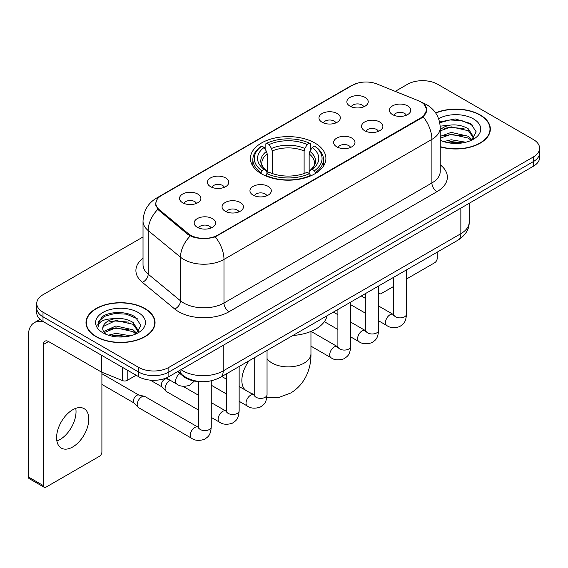 <?xml version="1.0" encoding="UTF-8"?>
<svg xmlns="http://www.w3.org/2000/svg" width="568" height="568" viewBox="0 0 568 568"><rect width="100%" height="100%" fill="white"/><g stroke="black" fill="none" stroke-linecap="round" stroke-linejoin="round"><path stroke-width="0.85" d="M314.857 143.001A37.736 21.783 0 0 0 273.733 138.28A37.736 21.783 0 0 0 250.438 158.408A37.736 21.783 0 0 0 261.493 173.815A37.736 21.783 0 0 0 302.609 178.537A37.736 21.783 0 0 0 325.904 158.408A37.736 21.783 0 0 0 314.857 143.001M322.106 122.248A10.678 6.163 180 0 1 319.983 120.508A10.678 6.163 180 0 1 323.519 112.847A10.678 6.163 180 0 1 337.207 113.529A10.678 6.163 180 0 1 339.323 120.508A10.678 6.163 180 0 1 322.106 122.248M335.908 122.894A6.404 3.699 0 0 0 334.183 121.091A6.404 3.699 0 0 0 327.871 120.153A6.404 3.699 0 0 0 323.405 122.894M210.543 186.659A10.678 6.163 180 0 1 208.421 184.919A10.678 6.163 180 0 1 211.963 177.251A10.678 6.163 180 0 1 225.645 177.94A10.678 6.163 180 0 1 227.768 184.919A10.678 6.163 180 0 1 210.543 186.659M224.346 187.298A6.404 3.699 0 0 0 222.628 185.495A6.404 3.699 0 0 0 216.309 184.557A6.404 3.699 0 0 0 211.843 187.298M182.655 202.762A10.678 6.163 180 0 1 180.532 201.015A10.678 6.163 180 0 1 184.067 193.354A10.678 6.163 180 0 1 197.756 194.043A10.678 6.163 180 0 1 199.872 201.015A10.678 6.163 180 0 1 182.655 202.762M196.457 203.401A6.404 3.699 0 0 0 194.732 201.597A6.404 3.699 0 0 0 188.42 200.66A6.404 3.699 0 0 0 183.954 203.401M349.994 106.152A10.678 6.163 180 0 1 347.872 104.406A10.678 6.163 180 0 1 351.414 96.745A10.678 6.163 180 0 1 365.096 97.426A10.678 6.163 180 0 1 367.219 104.406A10.678 6.163 180 0 1 349.994 106.152M363.797 106.791A6.404 3.699 0 0 0 362.079 104.988A6.404 3.699 0 0 0 355.76 104.05A6.404 3.699 0 0 0 351.294 106.791M364.642 130.711A10.678 6.163 180 0 1 362.526 128.964A10.678 6.163 180 0 1 366.062 121.303A10.678 6.163 180 0 1 379.743 121.992A10.678 6.163 180 0 1 381.866 128.964A10.678 6.163 180 0 1 364.642 130.711M378.444 131.35A6.404 3.699 0 0 0 376.726 129.547A6.404 3.699 0 0 0 370.414 128.609A6.404 3.699 0 0 0 365.941 131.35M336.753 146.814A10.678 6.163 180 0 1 334.637 145.067A10.678 6.163 180 0 1 338.173 137.406A10.678 6.163 180 0 1 351.855 138.095A10.678 6.163 180 0 1 353.978 145.067A10.678 6.163 180 0 1 336.753 146.814M350.555 147.453A6.404 3.699 0 0 0 348.837 145.649A6.404 3.699 0 0 0 342.525 144.712A6.404 3.699 0 0 0 338.052 147.453M253.079 195.115A10.678 6.163 180 0 1 250.964 193.376A10.678 6.163 180 0 1 254.499 185.708A10.678 6.163 180 0 1 268.188 186.396A10.678 6.163 180 0 1 270.304 193.376A10.678 6.163 180 0 1 253.079 195.115M266.882 195.761A6.404 3.699 0 0 0 265.164 193.958A6.404 3.699 0 0 0 258.852 193.021A6.404 3.699 0 0 0 254.386 195.761M225.191 211.218A10.678 6.163 180 0 1 223.075 209.478A10.678 6.163 180 0 1 226.611 201.81A10.678 6.163 180 0 1 240.292 202.499A10.678 6.163 180 0 1 242.415 209.478A10.678 6.163 180 0 1 225.191 211.218M238.993 211.857A6.404 3.699 0 0 0 237.275 210.061A6.404 3.699 0 0 0 230.963 209.123A6.404 3.699 0 0 0 226.49 211.857M197.302 227.321A10.678 6.163 180 0 1 195.186 225.581A10.678 6.163 180 0 1 198.722 217.913A10.678 6.163 180 0 1 212.404 218.602A10.678 6.163 180 0 1 214.526 225.581A10.678 6.163 180 0 1 197.302 227.321M211.104 227.96A6.404 3.699 0 0 0 209.386 226.163A6.404 3.699 0 0 0 203.074 225.226A6.404 3.699 0 0 0 198.601 227.96M392.531 114.608A10.678 6.163 180 0 1 390.415 112.862A10.678 6.163 180 0 1 393.951 105.201A10.678 6.163 180 0 1 407.639 105.889A10.678 6.163 180 0 1 409.755 112.862A10.678 6.163 180 0 1 392.531 114.608M406.333 115.247A6.404 3.699 0 0 0 404.615 113.444A6.404 3.699 0 0 0 398.303 112.507A6.404 3.699 0 0 0 393.837 115.247M418.51 100.777A19.22 11.097 180 0 1 421.08 102.02A19.22 11.097 180 0 1 426.71 109.872A19.22 11.097 180 0 1 421.08 117.718L217.693 235.145A19.22 11.097 180 0 1 188.349 233.661L159.324 209.727A19.22 11.097 180 0 1 155.852 203.358A19.22 11.097 180 0 1 161.482 195.513L352.437 85.264A19.22 11.097 180 0 1 377.06 84.021L418.51 100.777M200.142 381.604A21.357 12.333 180 0 1 183.336 376.35L177.621 371.635M440.243 146.849A34.527 19.937 0 0 0 490.347 129.057A34.527 19.937 0 0 0 480.23 114.956A34.527 19.937 0 0 0 435.62 112.883M144.946 308.531A34.527 19.937 0 0 0 107.317 304.214A34.527 19.937 0 0 0 85.995 322.631A34.527 19.937 0 0 0 96.113 336.725A34.527 19.937 0 0 0 133.743 341.048A34.527 19.937 0 0 0 155.057 322.631A34.527 19.937 0 0 0 144.946 308.531M86.357 324.427A34.527 19.937 0 0 0 86.237 324.953M423.955 104.143L426.959 109.752L423.195 116.788L421.328 118.144L215.279 236.835C207.654 239.128 200.035 239.128 192.417 236.835L188.1 234.648L157.783 209.4L155.596 203.862L156.583 200.326M143.022 236.977L42.998 294.728A21.357 12.333 0 0 0 36.742 303.447L36.742 312.748A21.357 12.333 0 0 0 42.998 321.467L138.649 376.69L138.649 372.04A21.357 12.333 0 0 0 168.859 372.04L533.345 161.61A21.357 12.333 0 0 0 539.6 152.884A21.357 12.333 0 0 1 533.345 161.61L168.859 372.04A21.357 12.333 0 0 1 138.649 372.04L42.998 316.816L138.649 372.04L138.649 367.389A21.357 12.333 0 0 0 168.859 367.389L533.345 156.96A21.357 12.333 0 0 0 539.6 148.234A21.357 12.333 0 0 0 533.345 139.515L437.694 84.291A21.357 12.333 0 0 0 407.483 84.291L395.229 91.37M36.742 308.097A21.357 12.333 0 0 0 42.998 316.816A21.357 12.333 0 0 1 36.742 308.097M36.742 303.447A21.357 12.333 0 0 0 42.998 312.166L138.649 367.389M154.823 324.953A34.527 19.937 0 0 0 154.702 324.427M490.113 131.378A34.527 19.937 0 0 0 489.992 130.846M138.649 376.69A21.357 12.333 0 0 0 168.859 376.69L533.345 166.261A21.357 12.333 0 0 0 539.6 157.535L539.6 148.234M440.243 146.615A34.172 19.731 0 0 0 489.992 129.057A34.172 19.731 0 0 0 479.981 115.105A34.172 19.731 0 0 0 435.755 113.082M443.665 141.617L451.212 139.771L465.838 142.227M446.618 142.426L451.212 141.617L462.771 142.866M440.243 136.377L451.212 132.387L468.401 136.277L472.065 139.771M440.243 138.223L451.212 134.233L468.401 138.123L471.106 140.41M440.193 126.153L450.218 125.109A17.8 10.274 0 0 0 440.243 129.887M450.218 125.109C457.048 124.399 463.105 125.656 468.401 128.893L473.613 137.094L473.492 138.45M440.243 130.846L451.212 126.849L468.401 130.739L473.556 138.017M440.243 139.913L441.002 140.623M440.243 140.282A24.921 14.385 0 0 0 473.435 139.224A24.921 14.385 0 0 0 473.435 118.882A24.921 14.385 0 0 0 438.61 118.648M471.404 140.275L476.197 131.854L470.73 123.561L455.33 118.96L439.596 121.957M439.76 122.745L449.941 119.969L461.692 120.579L472.931 125.322M444.439 128.368L449.941 127.353L464.035 128.538M444.439 135.752L449.941 134.73L464.035 135.922M447.087 142.532L449.941 142.114L462.501 142.909M378.6 292.002L378.792 292.115A3.557 2.052 120 0 0 379.53 293.741A3.557 2.052 120 0 0 381.305 293.564L393.681 286.428M406.496 279.023L434.669 262.757A3.557 2.052 120 0 0 437.19 258.397L437.19 252.164M378.792 292.115L378.792 285.881M96.361 336.583A34.172 19.731 0 0 0 133.608 340.857A34.172 19.731 0 0 0 154.702 322.631A34.172 19.731 0 0 0 144.691 308.68A34.172 19.731 0 0 0 107.451 304.398A34.172 19.731 0 0 0 86.357 322.631A34.172 19.731 0 0 0 96.361 336.583M108.374 335.191L115.922 333.345L130.555 335.802M111.328 336L115.922 335.191L127.488 336.448M103.575 331.577L115.922 325.961L133.111 329.852L136.774 333.345M104.192 332.585L115.922 327.807L133.111 331.698L135.823 333.991M136.121 333.856L140.914 325.428L135.447 317.143C126.756 310.916 109.539 311.207 101.935 316.93L97.831 324.449L98.221 326.863C98.456 321.452 104.022 318.726 114.928 318.691A17.8 10.274 0 0 0 102.73 328.446A17.8 10.274 0 0 0 103.596 331.606L105.719 334.197M114.928 318.691C121.758 317.974 127.821 319.23 133.111 322.468L138.329 330.668L138.202 332.024M102.73 328.645L103.333 326.458L115.922 320.423L133.111 324.314L138.272 331.591M138.152 312.457A24.921 14.385 0 0 0 102.907 312.457A24.921 14.385 0 0 0 102.907 332.805A24.921 14.385 0 0 0 138.152 332.805A24.921 14.385 0 0 0 138.152 312.457M97.838 324.619L98.612 321.58L104.484 316.319L114.658 313.543L126.401 314.161L137.641 318.896M109.148 321.95L114.658 320.927L128.744 322.12M109.148 329.326L114.658 328.311L128.744 329.504M111.804 336.107L114.658 335.695L127.218 336.49M260.811 173.41L261.827 170.712A33.888 19.568 0 0 1 261.827 146.104L264.156 147.446A30.615 17.672 0 0 0 264.156 169.37L266.456 170.677L267.201 173.425M267.201 172.303L267.201 153.9L266.456 151.415L264.156 147.446M265.845 150.364L265.845 143.775L266.861 143.2A33.888 19.568 0 0 1 309.489 143.2L307.153 144.542A30.615 17.672 0 0 0 269.189 144.542L271.49 148.504L272.235 150.989L272.235 173.503M304.114 173.503L304.114 150.989L304.853 148.504L307.153 144.542M292.875 335.482A39.156 22.606 0 0 0 327.047 315.758M265.845 175.37A35.315 20.391 0 0 0 310.497 175.37L309.489 173.623A33.888 19.568 0 0 1 266.861 173.623L265.845 175.974M310.497 175.974L310.497 175.37M261.827 146.104L260.811 146.679A35.315 20.391 0 0 0 252.859 159.572A35.315 20.391 0 0 0 260.811 172.459M309.489 143.2L310.497 143.775L310.497 150.364M266.861 173.623L269.189 172.274A30.615 17.672 0 0 0 307.153 172.274L309.489 173.623M264.156 169.37L261.827 170.712M269.189 144.542L266.861 143.2M266.456 151.415A27.385 15.812 0 0 0 266.456 170.677L266.584 170.762C262.693 166.999 261.11 164.443 261.827 163.101A26.341 15.208 0 0 1 267.201 153.9M315.531 172.459A35.315 20.391 0 0 0 323.483 159.572A35.315 20.391 0 0 0 315.531 146.679L314.523 146.104A33.888 19.568 0 0 1 314.523 170.712L315.531 173.41M314.523 170.712L312.187 169.37A30.615 17.672 0 0 0 312.187 147.446L314.523 146.104M312.187 147.446L309.887 151.415L309.148 153.9L309.148 172.303L309.887 170.677L312.187 169.37M309.148 153.9A26.341 15.208 0 0 1 314.516 163.101C315.233 164.457 313.65 167.006 309.759 170.762L309.887 170.677A27.385 15.812 0 0 0 309.887 151.415M309.148 173.425L309.148 172.303M198.445 410.011L166.41 391.515A6.404 3.699 -60 0 1 165.892 391.103A6.404 3.699 -60 0 1 165.082 388.583A6.404 3.699 -60 0 1 169.612 380.73A6.404 3.699 -60 0 1 170.364 380.368M165.892 391.103L161.894 386.765A4.629 2.67 -60 0 1 161.305 384.948A4.629 2.67 -60 0 1 164.578 379.282A4.629 2.67 -60 0 1 166.445 378.877L168.639 379.374M211.261 380.83L211.261 426.887C210.536 435.926 207.931 436.891 204.345 439.355C199.056 440.995 194.803 440.626 191.579 438.255L138.521 407.618A6.404 3.699 -60 0 1 138.003 407.199A6.404 3.699 -60 0 1 137.193 404.686A6.404 3.699 -60 0 1 141.723 396.833A6.404 3.699 -60 0 1 144.308 396.279A6.404 3.699 -60 0 1 144.925 396.521L198.424 427.385M138.003 407.199L134.005 402.868A4.629 2.67 -60 0 1 133.416 401.051A4.629 2.67 -60 0 1 136.689 395.385A4.629 2.67 -60 0 1 138.556 394.98L144.308 396.279M75.743 408.349A22.784 13.156 -60 0 1 59.924 439.596A22.784 13.156 -60 0 1 56.885 441.016M72.704 446.973A22.784 13.156 120 0 0 87.586 426.895A22.784 13.156 120 0 0 84.092 408.64A22.784 13.156 120 0 0 72.704 409.769A22.784 13.156 120 0 0 57.815 429.848A22.784 13.156 120 0 0 61.308 448.102A22.784 13.156 120 0 0 72.704 446.973M127.197 370.08L127.197 380.397L136.135 375.235M44.063 322.084A28.478 16.444 -120 0 0 34.3 322.674A28.478 16.444 -120 0 0 28.4 335.709L28.4 476.971L43.502 485.69L43.502 344.428A7.121 4.111 60 0 1 44.978 341.169A7.121 4.111 60 0 1 48.536 341.524L101.175 371.912L101.175 355.057M43.502 485.69A3.557 2.052 120 0 0 44.24 487.316L29.138 478.597A3.557 2.052 -60 0 1 28.4 476.971M44.24 487.316A3.557 2.052 120 0 0 46.022 487.145L99.386 456.331A3.557 2.052 120 0 0 101.899 451.972L101.899 372.246M127.197 380.397A3.557 2.052 180 0 1 122.638 380.631L101.651 372.146A3.557 2.052 180 0 1 101.175 371.912M159.324 209.727L159.324 210.92M188.349 233.661L188.349 234.847M217.693 235.145L217.693 235.713M421.08 117.718L421.08 118.286M183.336 375.711L183.336 376.35M440.243 164.826A35.599 20.554 180 0 1 436.934 191.693L229.018 311.733A7.121 4.111 60 0 1 223.984 303.014L431.9 182.967A28.478 16.444 0 0 0 440.243 171.344L440.243 127.743A28.478 16.444 180 0 1 431.9 139.373A24.921 14.385 -120 0 0 423.195 116.788M229.018 311.733A35.599 20.554 180 0 1 178.672 311.733A35.599 20.554 180 0 1 174.688 308.985L142.341 282.317A35.599 20.554 180 0 1 143.022 258.199M183.712 303.014A28.478 16.444 0 0 0 223.984 303.014L223.984 259.413A28.478 16.444 180 0 1 183.712 259.413A28.478 16.444 180 0 1 180.517 257.219L148.177 230.544A28.478 16.444 180 0 1 143.022 221.115L143.022 264.716A28.478 16.444 0 0 0 148.177 274.145L180.517 300.813A28.478 16.444 0 0 0 183.712 303.014M440.243 127.743C439.76 117.505 435.258 109.83 426.738 104.711L423.146 102.957A24.921 11.672 112 0 0 422.088 102.652M215.279 236.835A24.921 14.385 60 0 1 223.984 259.413L431.9 139.373L431.9 182.967A7.121 4.111 60 0 0 436.934 191.693M159.21 197.089A24.921 14.385 -120 0 0 156.527 198.083C148.007 203.202 143.505 210.877 143.022 221.115M156.527 198.083L350.598 86.038A24.921 14.385 60 0 1 352.487 85.235M157.783 209.4A24.921 16.664 129.5 0 0 148.177 230.544L148.177 274.145A7.121 4.764 -50.5 0 1 142.341 282.317M190.223 235.969A24.921 16.664 129.5 0 0 180.517 257.219L180.517 300.813A7.121 4.764 -50.5 0 1 174.688 308.985M168.859 367.389L168.859 376.69M533.345 156.96L533.345 166.261M42.998 312.166L42.998 321.467M181.043 369.654A28.478 16.444 0 0 0 182.953 370.876A28.478 16.444 0 0 0 223.231 370.876L460.847 233.689A28.478 16.444 0 0 0 469.189 222.067C469.402 229.131 465.632 235.18 457.9 240.207L220.277 377.4A14.243 8.222 60 0 0 223.231 370.876L223.231 345.301M460.847 208.115L460.847 233.689A14.243 8.222 60 0 1 457.9 240.207M179.886 370.322A14.243 9.521 129.5 0 0 182.371 374.951L178.047 371.387M310.952 331.428L310.952 353.729A22.784 13.156 180 0 1 304.285 363.03A22.784 13.156 180 0 1 272.065 363.03A22.784 13.156 180 0 1 267.045 358.649M245.596 390.23A22.784 13.156 -60 0 1 249.096 360.758M304.114 150.989A26.341 15.208 0 0 0 272.235 150.989M304.853 148.504A27.385 15.812 0 0 0 271.49 148.504M406.496 269.885L406.496 314.175A6.404 3.699 180 0 1 404.324 316.951A6.404 3.699 180 0 1 395.555 316.788A6.404 3.699 180 0 1 393.681 314.175L393.475 315.559L394.043 315.084M406.496 314.175C405.765 323.206 403.159 324.172 399.581 326.643C394.284 328.283 390.031 327.913 386.815 325.535A6.404 3.699 -60 0 1 385.828 320.402A6.404 3.699 -60 0 1 390.017 314.757A6.404 3.699 -60 0 1 390.301 314.601A6.404 3.699 -60 0 1 393.219 314.438L393.66 314.672M378.6 285.988L378.6 330.278A6.404 3.699 180 0 1 376.435 333.054A6.404 3.699 180 0 1 367.666 332.891A6.404 3.699 180 0 1 365.785 330.278L365.579 331.662L366.154 331.187M378.6 330.278C377.876 339.309 375.27 340.275 371.692 342.745C366.395 344.385 362.143 344.016 358.919 341.638A6.404 3.699 -60 0 1 357.939 336.504A6.404 3.699 -60 0 1 362.128 330.86A6.404 3.699 -60 0 1 362.412 330.704A6.404 3.699 -60 0 1 365.33 330.541L365.771 330.768M350.712 302.091L350.712 346.381A6.404 3.699 180 0 1 348.539 349.15A6.404 3.699 180 0 1 339.77 348.993A6.404 3.699 180 0 1 337.896 346.381L337.69 347.765L338.265 347.289M350.712 346.381C349.987 355.412 347.382 356.377 343.796 358.848C338.507 360.481 334.254 360.119 331.03 357.741A6.404 3.699 -60 0 1 330.051 352.607A6.404 3.699 -60 0 1 334.232 346.963A6.404 3.699 -60 0 1 334.524 346.807A6.404 3.699 -60 0 1 337.442 346.643L337.875 346.87M267.045 350.399L267.045 394.682A6.404 3.699 180 0 1 264.873 397.458A6.404 3.699 180 0 1 256.104 397.302A6.404 3.699 180 0 1 254.23 394.682L254.024 396.066L254.592 395.598M267.045 394.682C266.314 403.72 263.708 404.686 260.13 407.157C254.833 408.79 250.58 408.42 247.364 406.049A6.404 3.699 -60 0 1 246.377 400.916A6.404 3.699 -60 0 1 250.566 395.264A6.404 3.699 -60 0 1 250.85 395.115A6.404 3.699 -60 0 1 253.768 394.952L254.208 395.179M239.149 366.502L239.149 410.785A6.404 3.699 180 0 1 236.984 413.561A6.404 3.699 180 0 1 228.215 413.405A6.404 3.699 180 0 1 226.334 410.785L226.128 412.169L226.703 411.701M239.149 410.785C238.425 419.823 235.819 420.789 232.241 423.252C226.944 424.892 222.691 424.523 219.468 422.152A6.404 3.699 -60 0 1 218.488 417.019A6.404 3.699 -60 0 1 222.677 411.367A6.404 3.699 -60 0 1 222.961 411.218A6.404 3.699 -60 0 1 225.879 411.055L226.32 411.282M211.261 426.887A6.404 3.699 180 0 1 209.088 429.664A6.404 3.699 180 0 1 200.319 429.507A6.404 3.699 180 0 1 198.445 426.887L198.239 428.272L198.814 427.796M191.579 438.255A6.404 3.699 -60 0 1 190.599 433.114A6.404 3.699 -60 0 1 194.781 427.47A6.404 3.699 -60 0 1 195.072 427.313A6.404 3.699 -60 0 1 197.991 427.15M166.232 377.983L176.932 384.16A6.404 3.699 -60 0 1 175.91 379.175A6.404 3.699 -60 0 1 179.907 373.517M43.502 344.428L48.536 341.524M101.651 355.334L101.651 372.146M122.638 380.631L122.638 367.446M155.852 203.358L155.852 205.715M426.71 109.872L426.71 111.569M350.598 86.038L357.109 83.283M423.146 102.957L421.598 102.332M220.277 377.4C208.818 383.151 197.359 383.151 185.906 377.4L182.371 374.951M469.189 222.067L469.189 203.294M489.992 131.911L489.992 129.057M379.53 293.741L378.6 293.209M154.702 325.485L154.702 322.631M86.357 325.485L86.357 322.631M310.952 353.729C311.264 366.9 306.259 383.627 290.717 393.02L279.158 397.337L266.775 397.806M252.859 166.083L252.859 159.572M323.483 166.083L323.483 159.572M254.23 394.625L249.544 392.509M386.815 325.535L378.6 320.799M365.785 313.394L350.712 304.696M393.681 277.291L393.681 314.175M393.219 314.438L378.6 305.996M365.785 298.598L361.276 295.992M358.919 341.638L350.712 336.895M337.896 329.497L324.356 321.68M365.785 293.386L365.785 330.278M365.33 330.541L350.712 322.099M337.896 314.7L333.388 312.095M331.03 357.741L310.952 346.146M337.896 309.489L337.896 346.381M337.442 346.643L311.03 331.392M247.364 406.049L239.149 401.306M226.334 393.908L211.261 385.203M254.23 357.797L254.23 394.682M253.768 394.952L239.149 386.51M226.334 379.112L221.825 376.506M219.468 422.152L211.261 417.409M150.264 380.134L162.058 386.95M226.334 373.9L226.334 410.785M225.879 411.055L211.261 402.613M198.445 395.214L182.981 386.283M165.522 378.26L166.687 378.934M101.899 384.422L134.169 403.053M198.445 381.533L198.445 426.887M101.899 373.73L138.798 395.037M176.932 384.16C180.084 386.524 184.344 386.893 189.698 385.267L194.419 381.036M34.3 322.674L40.058 319.344"/></g></svg>
